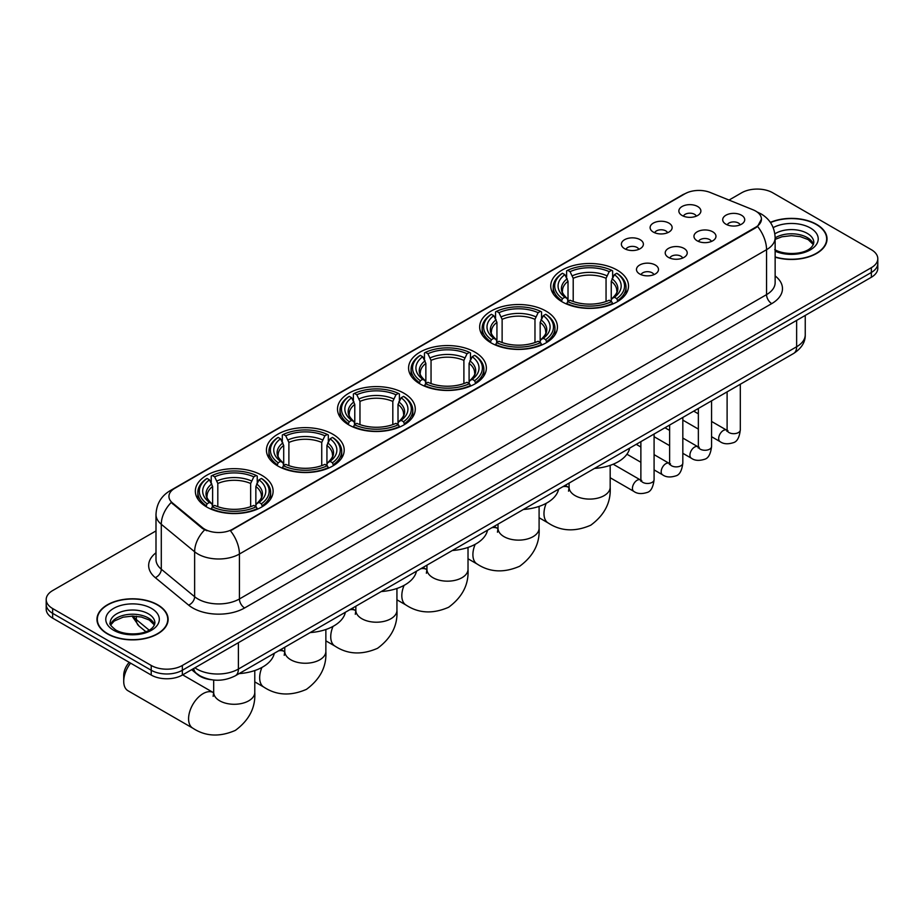 <?xml version="1.0" encoding="UTF-8"?>
<svg xmlns="http://www.w3.org/2000/svg" width="924" height="924" viewBox="0 0 924 924"><rect width="100%" height="100%" fill="white"/><g stroke="black" fill="none" stroke-linecap="round" stroke-linejoin="round"><path stroke-width="1.39" d="M332.813 434.222A38.889 22.453 0 0 0 290.436 429.348A38.889 22.453 0 0 0 266.424 450.092A38.889 22.453 0 0 0 277.812 465.973A38.889 22.453 0 0 0 320.201 470.836A38.889 22.453 0 0 0 344.202 450.092A38.889 22.453 0 0 0 332.813 434.222M546.049 311.111A38.889 22.453 0 0 0 503.672 306.237A38.889 22.453 0 0 0 479.66 326.981A38.889 22.453 0 0 0 491.06 342.862A38.889 22.453 0 0 0 533.437 347.724A38.889 22.453 0 0 0 557.438 326.981A38.889 22.453 0 0 0 546.049 311.111M474.971 352.148A38.889 22.453 0 0 0 432.594 347.274A38.889 22.453 0 0 0 408.581 368.018A38.889 22.453 0 0 0 419.97 383.899A38.889 22.453 0 0 0 462.358 388.761A38.889 22.453 0 0 0 486.359 368.018A38.889 22.453 0 0 0 474.971 352.148M403.892 393.185A38.889 22.453 0 0 0 361.515 388.311A38.889 22.453 0 0 0 337.503 409.055A38.889 22.453 0 0 0 348.891 424.936A38.889 22.453 0 0 0 391.279 429.799A38.889 22.453 0 0 0 415.28 409.055A38.889 22.453 0 0 0 403.892 393.185M261.735 475.259A38.889 22.453 0 0 0 219.358 470.385A38.889 22.453 0 0 0 195.345 491.129A38.889 22.453 0 0 0 206.733 507.01A38.889 22.453 0 0 0 249.122 511.873A38.889 22.453 0 0 0 273.123 491.129A38.889 22.453 0 0 0 261.735 475.259M617.128 270.074A38.889 22.453 0 0 0 574.751 265.2A38.889 22.453 0 0 0 550.739 285.943A38.889 22.453 0 0 0 562.139 301.825A38.889 22.453 0 0 0 604.515 306.687A38.889 22.453 0 0 0 628.516 285.943A38.889 22.453 0 0 0 617.128 270.074M653.337 232.086A11.007 6.353 180 0 1 651.154 230.295A11.007 6.353 180 0 1 654.804 222.395A11.007 6.353 180 0 1 668.907 223.1A11.007 6.353 180 0 1 671.09 230.295A11.007 6.353 180 0 1 653.337 232.086M667.567 232.744A6.607 3.811 0 0 0 665.8 230.885A6.607 3.811 0 0 0 659.286 229.926A6.607 3.811 0 0 0 654.689 232.744M624.601 248.683A11.007 6.353 180 0 1 622.418 246.881A11.007 6.353 180 0 1 626.056 238.993A11.007 6.353 180 0 1 640.159 239.697A11.007 6.353 180 0 1 642.353 246.881A11.007 6.353 180 0 1 624.601 248.683M638.819 249.341A6.607 3.811 0 0 0 637.052 247.482A6.607 3.811 0 0 0 630.549 246.523A6.607 3.811 0 0 0 625.941 249.341M682.085 215.488A11.007 6.353 180 0 1 679.902 213.698A11.007 6.353 180 0 1 683.552 205.798A11.007 6.353 180 0 1 697.655 206.502A11.007 6.353 180 0 1 699.838 213.698A11.007 6.353 180 0 1 682.085 215.488M696.315 216.147A6.607 3.811 0 0 0 694.536 214.299A6.607 3.811 0 0 0 688.034 213.328A6.607 3.811 0 0 0 683.425 216.147M697.181 240.806A11.007 6.353 180 0 1 694.998 239.004A11.007 6.353 180 0 1 698.648 231.104A11.007 6.353 180 0 1 712.75 231.82A11.007 6.353 180 0 1 714.933 239.004A11.007 6.353 180 0 1 697.181 240.806M711.411 241.464A6.607 3.811 0 0 0 709.632 239.605A6.607 3.811 0 0 0 703.129 238.635A6.607 3.811 0 0 0 698.521 241.464M668.445 257.403A11.007 6.353 180 0 1 666.262 255.602A11.007 6.353 180 0 1 669.9 247.701A11.007 6.353 180 0 1 684.003 248.417A11.007 6.353 180 0 1 686.186 255.602A11.007 6.353 180 0 1 668.445 257.403M682.663 258.062A6.607 3.811 0 0 0 680.896 256.202A6.607 3.811 0 0 0 674.381 255.232A6.607 3.811 0 0 0 669.784 258.062M639.697 273.989A11.007 6.353 180 0 1 637.514 272.199A11.007 6.353 180 0 1 641.164 264.299A11.007 6.353 180 0 1 655.266 265.003A11.007 6.353 180 0 1 657.449 272.199A11.007 6.353 180 0 1 639.697 273.989M653.926 274.647A6.607 3.811 0 0 0 652.148 272.799A6.607 3.811 0 0 0 645.645 271.829A6.607 3.811 0 0 0 641.037 274.647M725.929 224.209A11.007 6.353 180 0 1 723.746 222.418A11.007 6.353 180 0 1 727.384 214.518A11.007 6.353 180 0 1 741.487 215.223A11.007 6.353 180 0 1 743.67 222.418A11.007 6.353 180 0 1 725.929 224.209M740.147 224.867A6.607 3.811 0 0 0 738.38 223.007A6.607 3.811 0 0 0 731.877 222.049A6.607 3.811 0 0 0 727.269 224.867M753.014 209.783A19.808 11.434 180 0 1 755.659 211.065A19.808 11.434 180 0 1 761.457 219.15A19.808 11.434 180 0 1 755.659 227.235L232.675 529.175A19.808 11.434 180 0 1 202.448 527.65L172.534 502.979A19.808 11.434 180 0 1 168.942 496.419A19.808 11.434 180 0 1 174.752 488.334L684.915 193.786A19.808 11.434 180 0 1 710.29 192.504L753.014 209.783M211.457 679.741A22.014 12.705 180 0 1 197.54 674.543L191.638 669.692M775.144 257.184A35.586 20.547 0 0 0 827.038 238.923A35.586 20.547 0 0 0 816.62 224.393A35.586 20.547 0 0 0 770.362 222.372M157.704 604.804A35.586 20.547 0 0 0 118.93 600.357A35.586 20.547 0 0 0 96.962 619.334A35.586 20.547 0 0 0 107.38 633.864A35.586 20.547 0 0 0 146.165 638.322A35.586 20.547 0 0 0 168.133 619.334A35.586 20.547 0 0 0 157.704 604.804M761.457 219.15L757.576 226.426L755.659 227.824L230.446 530.769A25.676 14.83 60 0 1 239.42 554.03A29.349 16.944 180 0 1 197.921 554.03A29.349 16.944 180 0 1 194.629 551.767L161.296 524.289A29.349 16.944 180 0 1 155.994 514.564L155.994 559.505A29.349 16.944 0 0 0 161.296 569.219L194.629 596.708A29.349 16.944 0 0 0 197.921 598.971A29.349 16.944 0 0 0 239.42 598.971L766.55 294.629A29.349 16.944 0 0 0 775.144 282.652L775.144 237.722A29.349 16.944 180 0 1 766.55 249.699A25.676 14.83 -120 0 0 757.576 226.426M155.994 530.919L52.645 590.575A22.014 12.705 0 0 0 46.2 599.561L46.2 609.147A22.014 12.705 0 0 0 52.645 618.133L151.224 675.051L151.224 670.258A22.014 12.705 0 0 0 182.351 670.258L871.355 272.464A22.014 12.705 0 0 0 877.8 263.479A22.014 12.705 0 0 1 871.355 272.464L182.351 670.258A22.014 12.705 0 0 1 151.224 670.258L52.645 613.34L151.224 670.258L151.224 665.465A22.014 12.705 0 0 0 182.351 665.465L871.355 267.671A22.014 12.705 0 0 0 877.8 258.685A22.014 12.705 0 0 0 871.355 249.699L772.776 192.793A22.014 12.705 0 0 0 741.649 192.793L729.013 200.081M46.2 604.354A22.014 12.705 0 0 0 52.645 613.34A22.014 12.705 0 0 1 46.2 604.354M206.895 530.769L202.448 528.516L171.194 502.494A25.676 17.175 129.5 0 0 161.296 524.289L161.296 569.219A7.334 4.909 -50.5 0 1 155.29 577.639A36.683 21.183 180 0 1 155.994 552.783M46.2 599.561A22.014 12.705 0 0 0 52.645 608.546L151.224 665.465M151.224 675.051A22.014 12.705 0 0 0 182.351 675.051L871.355 277.258A22.014 12.705 0 0 0 877.8 268.272L877.8 258.685M775.144 256.941A35.216 20.328 0 0 0 826.668 238.923A35.216 20.328 0 0 0 816.354 224.544A35.216 20.328 0 0 0 770.5 222.58M107.646 633.714A35.216 20.328 0 0 0 146.027 638.126A35.216 20.328 0 0 0 167.764 619.334A35.216 20.328 0 0 0 157.45 604.954A35.216 20.328 0 0 0 119.069 600.554A35.216 20.328 0 0 0 97.332 619.334A35.216 20.328 0 0 0 107.646 633.714M561.434 301.409L562.473 298.625A34.927 20.166 0 0 1 562.473 273.261L564.876 274.647A31.555 18.214 0 0 0 564.876 297.239L567.255 298.591L568.017 301.42M568.017 300.265L568.017 281.3L564.876 274.647M566.62 277.65L566.62 270.859L567.671 270.27A34.927 20.166 0 0 1 611.596 270.27L609.193 271.656A31.555 18.214 0 0 0 570.062 271.656L573.203 278.297L573.203 301.501M606.052 301.501L606.052 278.297L609.193 271.656M594.479 468.433A40.356 23.296 0 0 0 629.694 448.105M566.62 303.418A36.394 21.009 0 0 0 612.635 303.418L611.596 301.617A34.927 20.166 0 0 1 567.671 301.617L566.62 304.042M612.635 304.042L612.635 303.418M562.473 273.261L561.434 273.862A36.394 21.009 0 0 0 553.233 287.145A36.394 21.009 0 0 0 561.434 300.427M611.596 270.27L612.635 270.859L612.635 277.65M567.671 301.617L570.062 300.231A31.555 18.214 0 0 0 609.193 300.231L611.596 301.617M564.876 297.239L562.473 298.625M570.062 271.656L567.671 270.27M567.255 278.736A28.228 16.297 0 0 0 567.255 298.591L567.382 298.671C563.374 294.802 561.746 292.169 562.485 290.783A27.143 15.673 0 0 1 568.017 281.3M617.833 300.427A36.394 21.009 0 0 0 626.022 287.145A36.394 21.009 0 0 0 617.833 273.862L616.782 273.261A34.927 20.166 0 0 1 616.782 298.625L617.833 301.409M616.782 298.625L614.379 297.239A31.555 18.214 0 0 0 614.379 274.647L616.782 273.261M614.379 274.647L611.249 281.3L611.249 300.265L612.011 298.591L614.379 297.239M611.249 281.3A27.143 15.673 0 0 1 616.782 290.783C617.521 292.18 615.881 294.802 611.884 298.671L612.011 298.591A28.228 16.297 0 0 0 612.011 278.736M611.249 301.42L611.249 300.265M490.355 342.446L491.395 339.662A34.927 20.166 0 0 1 491.395 314.299L493.797 315.685A31.555 18.214 0 0 0 493.797 338.276L496.176 339.628L496.939 342.457M496.939 341.303L496.939 322.337L493.797 315.685M495.541 318.688L495.541 311.896L496.592 311.307A34.927 20.166 0 0 1 540.517 311.307L538.115 312.693A31.555 18.214 0 0 0 498.983 312.693L502.125 319.334L502.125 342.538M534.973 342.538L534.973 319.334L538.115 312.693M523.4 509.471A40.356 23.296 0 0 0 558.616 489.142M495.541 344.456A36.394 21.009 0 0 0 541.556 344.456L540.517 342.654A34.927 20.166 0 0 1 496.592 342.654L495.541 345.079M541.556 345.079L541.556 344.456M491.395 314.299L490.355 314.899A36.394 21.009 0 0 0 482.155 328.182A36.394 21.009 0 0 0 490.355 341.464M540.517 311.307L541.556 311.896L541.556 318.688M496.592 342.654L498.983 341.268A31.555 18.214 0 0 0 538.115 341.268L540.517 342.654M493.797 338.276L491.395 339.662M498.983 312.693L496.592 311.307M496.176 319.773A28.228 16.297 0 0 0 496.176 339.628L496.303 339.709C492.296 335.839 490.656 333.206 491.406 331.82A27.143 15.673 0 0 1 496.939 322.337M546.754 341.464A36.394 21.009 0 0 0 554.943 328.182A36.394 21.009 0 0 0 546.754 314.899L545.703 314.299A34.927 20.166 0 0 1 545.703 339.662L546.754 342.446M545.703 339.662L543.3 338.276A31.555 18.214 0 0 0 543.3 315.685L545.703 314.299M543.3 315.685L540.17 322.337L540.17 341.303L540.933 339.628L543.3 338.276M540.17 322.337A27.143 15.673 0 0 1 545.703 331.82C546.442 333.218 544.802 335.839 540.806 339.709L540.933 339.628A28.228 16.297 0 0 0 540.933 319.773M540.17 342.457L540.17 341.303M419.277 383.483L420.316 380.7A34.927 20.166 0 0 1 420.316 355.336L422.718 356.722A31.555 18.214 0 0 0 422.718 379.314L425.086 380.665L425.86 383.495M425.86 382.34L425.86 363.375L422.718 356.722M424.463 359.725L424.463 352.933L425.502 352.344A34.927 20.166 0 0 1 469.438 352.344L467.036 353.73A31.555 18.214 0 0 0 427.904 353.73L431.046 360.372L431.046 383.576M463.894 383.576L463.894 360.372L467.036 353.73M452.321 550.508A40.356 23.296 0 0 0 487.537 530.18M424.463 385.493A36.394 21.009 0 0 0 470.478 385.493L469.438 383.691A34.927 20.166 0 0 1 425.502 383.691L424.463 386.117M470.478 386.117L470.478 385.493M420.316 355.336L419.277 355.936A36.394 21.009 0 0 0 411.076 369.219A36.394 21.009 0 0 0 419.277 382.501M469.438 352.344L470.478 352.933L470.478 359.725M425.502 383.691L427.904 382.305A31.555 18.214 0 0 0 467.036 382.305L469.438 383.691M422.718 379.314L420.316 380.7M427.904 353.73L425.502 352.344M425.086 360.81A28.228 16.297 0 0 0 425.086 380.665L425.225 380.746C421.217 376.877 419.577 374.243 420.328 372.857A27.143 15.673 0 0 1 425.86 363.375M475.675 382.501A36.394 21.009 0 0 0 483.864 369.219A36.394 21.009 0 0 0 475.675 355.936L474.624 355.336A34.927 20.166 0 0 1 474.624 380.7L475.675 383.483M474.624 380.7L472.222 379.314A31.555 18.214 0 0 0 472.222 356.722L474.624 355.336M472.222 356.722L469.092 363.375L469.092 382.34L469.854 380.665L472.222 379.314M469.092 363.375A27.143 15.673 0 0 1 474.624 372.857C475.363 374.255 473.723 376.877 469.715 380.746L469.854 380.665A28.228 16.297 0 0 0 469.854 360.81M469.092 383.495L469.092 382.34M348.198 424.52L349.237 421.737A34.927 20.166 0 0 1 349.237 396.373L351.64 397.759A31.555 18.214 0 0 0 351.64 420.351L354.007 421.702L354.781 424.532M354.781 423.377L354.781 404.412L351.64 397.759M353.384 400.762L353.384 393.971L354.423 393.381A34.927 20.166 0 0 1 398.359 393.381L395.957 394.767A31.555 18.214 0 0 0 356.826 394.767L359.967 401.409L359.967 424.613M392.816 424.613L392.816 401.409L395.957 394.767M381.242 591.545A40.356 23.296 0 0 0 416.458 571.217M353.384 426.53A36.394 21.009 0 0 0 399.399 426.53L398.359 424.728A34.927 20.166 0 0 1 354.423 424.728L353.384 427.154M399.399 427.154L399.399 426.53M349.237 396.373L348.198 396.974A36.394 21.009 0 0 0 339.997 410.256A36.394 21.009 0 0 0 348.198 423.538M398.359 393.381L399.399 393.971L399.399 400.762M354.423 424.728L356.826 423.342A31.555 18.214 0 0 0 395.957 423.342L398.359 424.728M351.64 420.351L349.237 421.737M356.826 394.767L354.423 393.381M354.007 401.848A28.228 16.297 0 0 0 354.007 421.702L354.146 421.783C350.138 417.914 348.498 415.28 349.249 413.894A27.143 15.673 0 0 1 354.781 404.412M404.585 423.538A36.394 21.009 0 0 0 412.785 410.256A36.394 21.009 0 0 0 404.585 396.974L403.545 396.373A34.927 20.166 0 0 1 403.545 421.737L404.585 424.52M403.545 421.737L401.143 420.351A31.555 18.214 0 0 0 401.143 397.759L403.545 396.373M401.143 397.759L398.013 404.412L398.013 423.377L398.775 421.702L401.143 420.351M398.013 404.412A27.143 15.673 0 0 1 403.545 413.894C404.285 415.292 402.645 417.914 398.637 421.783L398.775 421.702A28.228 16.297 0 0 0 398.775 401.848M398.013 424.532L398.013 423.377M277.119 465.557L278.159 462.774A34.927 20.166 0 0 1 278.159 437.41L280.561 438.796A31.555 18.214 0 0 0 280.561 461.388L282.929 462.739L283.703 465.569M283.703 464.414L283.703 445.449L280.561 438.796M282.305 441.799L282.305 435.008L283.345 434.419A34.927 20.166 0 0 1 327.281 434.419L324.878 435.805A31.555 18.214 0 0 0 285.747 435.805L288.889 442.446L288.889 465.65M321.737 465.65L321.737 442.446L324.878 435.805M310.164 632.582A40.356 23.296 0 0 0 345.38 612.254M282.305 467.567A36.394 21.009 0 0 0 328.32 467.567L327.281 465.765A34.927 20.166 0 0 1 283.345 465.765L282.305 468.191M328.32 468.191L328.32 467.567M278.159 437.41L277.119 438.011A36.394 21.009 0 0 0 268.919 451.293A36.394 21.009 0 0 0 277.119 464.576M327.281 434.419L328.32 435.008L328.32 441.799M283.345 465.765L285.747 464.379A31.555 18.214 0 0 0 324.878 464.379L327.281 465.765M280.561 461.388L278.159 462.774M285.747 435.805L283.345 434.419M282.929 442.885A28.228 16.297 0 0 0 282.929 462.739L283.067 462.82C279.06 458.951 277.419 456.317 278.17 454.931A27.143 15.673 0 0 1 283.703 445.449M333.506 464.576A36.394 21.009 0 0 0 341.707 451.293A36.394 21.009 0 0 0 333.506 438.011L332.467 437.41A34.927 20.166 0 0 1 332.467 462.774L333.506 465.557M332.467 462.774L330.064 461.388A31.555 18.214 0 0 0 330.064 438.796L332.467 437.41M330.064 438.796L326.934 445.449L326.934 464.414L327.697 462.739L330.064 461.388M326.934 445.449A27.143 15.673 0 0 1 332.467 454.931C333.206 456.329 331.566 458.951 327.558 462.82L327.697 462.739A28.228 16.297 0 0 0 327.697 442.885M326.934 465.569L326.934 464.414M130.584 663.132A20.547 11.862 120 0 0 123.724 681.346L123.724 675.352A13.202 7.623 -60 0 1 129.221 662.346M123.724 681.346A20.547 11.862 120 0 0 127.986 690.748L192.839 728.193A20.547 11.862 -60 0 1 189.686 711.723A20.547 11.862 -60 0 1 203.107 693.624A20.547 11.862 -60 0 1 213.375 692.607L213.687 692.781M206.04 506.595L207.08 503.811A34.927 20.166 0 0 1 207.08 478.447L209.482 479.833A31.555 18.214 0 0 0 209.482 502.425L211.85 503.776L212.624 506.606M212.624 505.451L212.624 486.486L209.482 479.833M211.226 482.836L211.226 476.045L212.266 475.456A34.927 20.166 0 0 1 256.202 475.456L253.8 476.842A31.555 18.214 0 0 0 214.668 476.842L217.81 483.483L217.81 506.687M250.658 506.687L250.658 483.483L253.8 476.842M239.085 673.619A40.356 23.296 0 0 0 274.301 653.291M211.226 508.604A36.394 21.009 0 0 0 257.242 508.604L256.202 506.802A34.927 20.166 0 0 1 212.266 506.802L211.226 509.228M257.242 509.228L257.242 508.604M207.08 478.447L206.04 479.048A36.394 21.009 0 0 0 197.84 492.33A36.394 21.009 0 0 0 206.04 505.613M256.202 475.456L257.242 476.045L257.242 482.836M212.266 506.802L214.668 505.416A31.555 18.214 0 0 0 253.8 505.416L256.202 506.802M209.482 502.425L207.08 503.811M214.668 476.842L212.266 475.456M211.85 483.922A28.228 16.297 0 0 0 211.85 503.776L211.989 503.857C207.981 499.988 206.341 497.355 207.092 495.969A27.143 15.673 0 0 1 212.624 486.486M262.428 505.613A36.394 21.009 0 0 0 270.628 492.33A36.394 21.009 0 0 0 262.428 479.048L261.388 478.447A34.927 20.166 0 0 1 261.388 503.811L262.428 506.595M261.388 503.811L258.986 502.425A31.555 18.214 0 0 0 258.986 479.833L261.388 478.447M258.986 479.833L255.856 486.486L255.856 505.451L256.618 503.776L258.986 502.425M255.856 486.486A27.143 15.673 0 0 1 261.388 495.969C262.127 497.366 260.487 499.988 256.479 503.857L256.618 503.776A28.228 16.297 0 0 0 256.618 483.922M255.856 506.606L255.856 505.451M172.534 502.979L172.534 503.846M202.448 527.65L202.448 528.516M232.675 529.175L232.675 529.764M755.659 227.235L755.659 227.824M244.617 607.957A7.334 4.239 60 0 1 239.42 598.971L239.42 554.03L766.55 249.699L766.55 294.629A7.334 4.239 60 0 0 771.736 303.615L244.617 607.957A36.683 21.183 180 0 1 192.735 607.957A36.683 21.183 180 0 1 188.623 605.128L155.29 577.639M775.144 237.722C774.647 227.165 770.015 219.254 761.226 213.987L757.53 212.173A25.676 12.024 112 0 0 757.183 212.046M172.569 489.836A25.676 14.83 -120 0 0 169.9 490.829C161.123 496.107 156.491 504.019 155.994 514.564M169.9 490.829L682.755 194.733A25.676 14.83 60 0 1 684.707 193.913M204.631 529.879A25.676 17.175 129.5 0 0 194.629 551.767L194.629 596.708A7.334 4.909 -50.5 0 1 188.623 605.128M775.144 275.93A36.683 21.183 180 0 1 771.736 303.615M182.351 665.465L182.351 675.051M871.355 267.671L871.355 277.258M52.645 608.546L52.645 618.133M194.906 667.798A29.349 16.944 0 0 0 196.881 669.057A29.349 16.944 0 0 0 238.392 669.057L796.638 346.754A29.349 16.944 0 0 0 805.243 334.777C805.451 342.053 801.57 348.29 793.601 353.476L235.343 675.779A14.68 8.478 60 0 0 238.392 669.057L238.392 642.7M796.638 320.397L796.638 346.754A14.68 8.478 60 0 1 793.601 353.476M193.717 668.491A14.68 9.818 129.5 0 0 196.281 673.261L191.822 669.588M133.068 616.077A29.349 16.944 0 0 0 136.325 619.577L136.325 616.239M145.842 631.669L139.016 626.045A14.68 9.818 129.5 0 1 136.325 619.577L149.122 630.133M813.443 244.363A22.361 12.913 0 0 0 807.264 237.572A22.361 12.913 0 0 0 775.144 237.872M774.728 249.63C786.22 256.352 811.792 254.481 813.813 242.515A22.361 12.913 0 0 0 807.264 233.379A22.361 12.913 0 0 0 774.866 233.853M775.144 251.178A26.761 15.454 0 0 0 811.572 249.11A26.761 15.454 0 0 0 810.383 227.985A26.761 15.454 0 0 0 773.18 227.627M154.539 624.774A22.361 12.913 0 0 0 148.36 617.994A22.361 12.913 0 0 0 125.907 614.795A22.361 12.913 0 0 0 110.557 624.774M148.36 613.802A22.361 12.913 0 0 0 123.989 611.007A22.361 12.913 0 0 0 110.187 622.926C109.009 623.619 110.892 625.987 115.823 630.041C127.316 636.763 152.887 634.892 154.909 622.926A22.361 12.913 0 0 0 148.36 613.802M113.617 630.26A26.761 15.454 0 0 0 151.478 630.26A26.761 15.454 0 0 0 151.478 608.408A26.761 15.454 0 0 0 113.617 608.408A26.761 15.454 0 0 0 113.617 630.26M610.175 465.361L610.175 487.237A20.547 11.862 180 0 1 604.157 495.622A20.547 11.862 180 0 1 575.109 495.622A20.547 11.862 180 0 1 569.092 487.237L568.537 491.175M562.843 486.694A20.547 11.862 -60 0 1 568.768 487.422L569.08 487.595M610.175 487.237C611.064 502.321 604.596 514.968 590.783 525.19C575.04 532.039 560.856 531.312 548.232 523.007A20.547 11.862 -60 0 1 546.246 503.291M606.052 278.297A27.143 15.673 0 0 0 573.203 278.297M606.825 275.745A28.228 16.297 0 0 0 572.441 275.745M539.096 506.398L539.096 528.274A20.547 11.862 180 0 1 533.079 536.659A20.547 11.862 180 0 1 504.03 536.659A20.547 11.862 180 0 1 498.013 528.274L497.459 532.212M491.764 527.731A20.547 11.862 -60 0 1 497.69 528.459L498.001 528.632M539.096 528.274C539.986 543.358 533.518 556.005 519.704 566.227C503.961 573.076 489.778 572.349 477.154 564.044A20.547 11.862 -60 0 1 475.167 544.328M534.973 319.334A27.143 15.673 0 0 0 502.125 319.334M535.747 316.782A28.228 16.297 0 0 0 501.362 316.782M468.018 547.435L468.018 569.311A20.547 11.862 180 0 1 462 577.696A20.547 11.862 180 0 1 432.94 577.696A20.547 11.862 180 0 1 426.934 569.311L426.38 573.25M420.686 568.768A20.547 11.862 -60 0 1 426.611 569.496L426.923 569.669M468.018 569.311C468.907 584.395 462.439 597.043 448.625 607.264C432.882 614.114 418.699 613.386 406.075 605.081A20.547 11.862 -60 0 1 404.088 585.366M463.894 360.372A27.143 15.673 0 0 0 431.046 360.372M464.668 357.819A28.228 16.297 0 0 0 430.284 357.819M396.939 588.472L396.939 610.348A20.547 11.862 180 0 1 390.921 618.734A20.547 11.862 180 0 1 361.862 618.734A20.547 11.862 180 0 1 355.844 610.348L355.301 614.287M349.607 609.805A20.547 11.862 -60 0 1 355.532 610.533L355.844 610.706M396.939 610.348C397.828 625.433 391.36 638.08 377.546 648.301C361.804 655.151 347.62 654.423 334.996 646.119A20.547 11.862 -60 0 1 333.01 626.403M392.816 401.409A27.143 15.673 0 0 0 359.967 401.409M393.589 398.856A28.228 16.297 0 0 0 359.205 398.856M325.86 629.51L325.86 651.385A20.547 11.862 180 0 1 319.843 659.771A20.547 11.862 180 0 1 290.783 659.771A20.547 11.862 180 0 1 284.765 651.385L284.222 655.324M278.528 650.842A20.547 11.862 -60 0 1 284.453 651.57L284.765 651.743M325.86 651.385C326.749 666.47 320.281 679.117 306.468 689.339C290.725 696.188 276.542 695.46 263.918 687.156A20.547 11.862 -60 0 1 261.931 667.44M321.737 442.446A27.143 15.673 0 0 0 288.889 442.446M322.511 439.893A28.228 16.297 0 0 0 288.126 439.893M254.781 670.547L254.781 692.423A20.547 11.862 180 0 1 248.764 700.808A20.547 11.862 180 0 1 219.704 700.808A20.547 11.862 180 0 1 213.687 692.423L213.144 696.361M250.658 483.483A27.143 15.673 0 0 0 217.81 483.483M251.432 480.93A28.228 16.297 0 0 0 217.048 480.93M740.309 384.234L740.309 429.879A6.607 3.811 180 0 1 738.08 432.732A6.607 3.811 180 0 1 729.036 432.571A6.607 3.811 180 0 1 727.107 429.879L726.888 431.3L727.488 430.815M740.309 429.879C739.408 437.549 737.029 441.834 733.182 442.723C727.731 444.421 723.353 444.04 720.027 441.591A6.607 3.811 -60 0 1 719.022 436.301A6.607 3.811 -60 0 1 723.33 430.48A6.607 3.811 -60 0 1 723.631 430.318A6.607 3.811 -60 0 1 726.634 430.145L727.973 430.676M711.572 400.831L711.572 446.477A6.607 3.811 180 0 1 709.332 449.33A6.607 3.811 180 0 1 700.3 449.168A6.607 3.811 180 0 1 698.359 446.477L698.151 447.897L698.74 447.412M711.572 446.477C710.66 454.146 708.292 458.419 704.446 459.32C698.994 461.007 694.605 460.626 691.291 458.177A6.607 3.811 -60 0 1 690.274 452.887A6.607 3.811 -60 0 1 694.594 447.066A6.607 3.811 -60 0 1 694.883 446.916A6.607 3.811 -60 0 1 697.886 446.742L699.237 447.274M682.824 417.429L682.824 463.063A6.607 3.811 180 0 1 680.595 465.927A6.607 3.811 180 0 1 671.552 465.765A6.607 3.811 180 0 1 669.623 463.063L669.403 464.495L669.992 464.01M682.824 463.063C681.924 470.732 679.544 475.017 675.698 475.918C670.246 477.604 665.857 477.223 662.543 474.774A6.607 3.811 -60 0 1 661.538 469.484A6.607 3.811 -60 0 1 665.846 463.663A6.607 3.811 -60 0 1 666.135 463.513A6.607 3.811 -60 0 1 669.149 463.34L670.489 463.871M654.088 434.026L654.088 479.66A6.607 3.811 180 0 1 651.847 482.524A6.607 3.811 180 0 1 642.815 482.363A6.607 3.811 180 0 1 640.875 479.66L640.667 481.092L641.256 480.596M654.088 479.66C653.176 487.329 650.808 491.614 646.962 492.515C641.51 494.201 637.121 493.82 633.806 491.372A6.607 3.811 -60 0 1 632.79 486.082A6.607 3.811 -60 0 1 637.098 480.261A6.607 3.811 -60 0 1 637.398 480.099A6.607 3.811 -60 0 1 640.401 479.937L641.741 480.468M682.755 194.733L687.468 192.55M235.343 675.779C223.539 681.716 211.735 681.716 199.919 675.779L196.281 673.261M805.243 334.777L805.243 315.431M139.016 626.045L132.028 616.077M813.339 244.606L808.177 239.593L800.311 236.625L791.429 235.655L781.97 236.775L775.144 239.362M826.668 241.857L826.668 238.923M154.435 625.028L149.272 620.004L141.407 617.047L132.525 616.077L123.065 617.197L114.23 621.032L110.661 625.028M167.764 622.279L167.764 619.334M97.332 622.279L97.332 619.334M548.232 523.007L539.096 517.729M553.233 293.855L553.233 287.145M626.022 293.855L626.022 287.145M568.768 487.422L565.188 485.343M569.092 483.09L569.092 487.237M477.154 564.044L468.018 558.766M482.155 334.892L482.155 328.182M554.943 334.892L554.943 328.182M497.69 528.459L494.109 526.38M498.013 524.127L498.013 528.274M406.075 605.081L396.939 599.803M411.076 375.929L411.076 369.219M483.864 375.929L483.864 369.219M426.611 569.496L423.03 567.417M426.934 565.165L426.934 569.311M334.996 646.119L325.86 640.84M339.997 416.967L339.997 410.256M412.785 416.967L412.785 410.256M355.532 610.533L351.952 608.454M355.844 606.202L355.844 610.348M263.918 687.156L254.781 681.877M268.919 458.004L268.919 451.293M341.707 458.004L341.707 451.293M284.453 651.57L280.873 649.491M284.765 647.239L284.765 651.385M254.781 692.423C255.671 707.507 249.203 720.154 235.389 730.376C219.646 737.225 205.463 736.497 192.839 728.193M197.84 499.041L197.84 492.33M270.628 499.041L270.628 492.33M213.375 692.607L182.663 674.866M213.687 680.029L213.687 692.423M720.027 441.591L711.572 436.706M698.359 429.082L682.824 420.108M727.107 391.868L727.107 429.879M726.634 430.145L711.572 421.448M698.359 413.825L693.716 411.145M691.291 458.177L682.824 453.303M669.623 445.668L654.088 436.706M698.359 408.454L698.359 446.477M697.886 446.742L682.824 438.045M669.623 430.422L664.968 427.743M662.543 474.774L654.088 469.889M640.875 462.266L626.922 454.215M669.623 425.052L669.623 463.063M669.149 463.34L654.088 454.643M640.875 447.02L636.232 444.329M633.806 491.372L610.175 477.731M640.875 441.649L640.875 479.66M640.401 479.937L613.189 464.218"/></g></svg>

